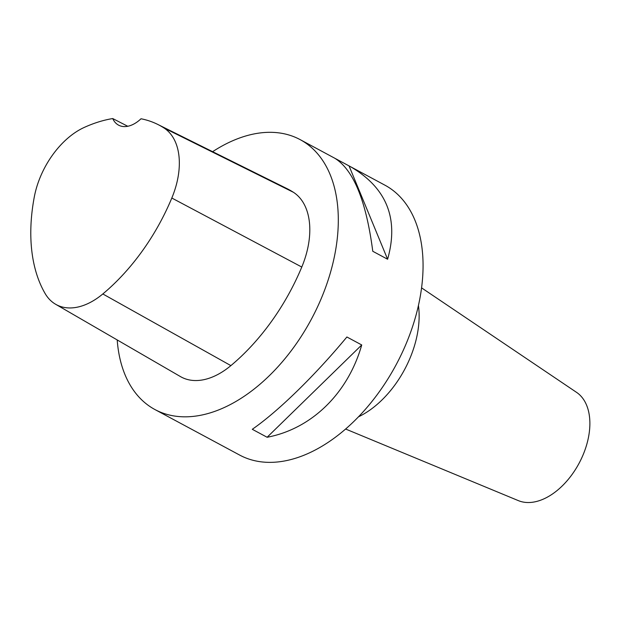 <?xml version="1.0" encoding="UTF-8"?>
<svg xmlns="http://www.w3.org/2000/svg" width="620" height="620" viewBox="0 0 620 620"><rect width="100%" height="100%" fill="white"/><g stroke="black" fill="none" stroke-linecap="round" stroke-linejoin="round"><path stroke-width="0.93" d="M335.327 158.534L384.842 185.132A153.256 94.984 118.3 0 1 414.369 320.928A153.256 94.984 118.3 0 1 239.762 455.127L204.522 436.186M212.613 151.683A153.256 94.984 118.3 0 1 300.088 139.593A153.256 94.984 118.3 0 1 329.615 275.381A153.256 94.984 118.3 0 1 155.008 409.588A153.256 94.984 118.3 0 1 117.203 339.946M155.008 409.588L205.081 436.488M350.161 166.501C386.617 187.666 399.094 218.581 387.608 259.245L372.775 251.278C366.188 200.896 353.524 169.88 334.769 158.232L300.088 139.593M267.119 437.263L252.286 429.296C278.504 411.083 314.898 375.581 346.898 336.986L361.731 344.96C347.99 393.367 311.596 428.87 267.119 437.263L361.731 344.96M112.732 118.559A30.651 18.995 118.3 0 0 118.559 125.139A30.651 18.995 118.3 0 0 141.019 118.769A167.02 103.517 118.3 0 1 157.705 124.403L286.975 188.619A171.639 106.384 118.3 0 1 293.423 192.293A73.563 45.593 118.3 0 1 301.785 267.042A171.639 106.384 118.3 0 1 230.88 365.622A73.563 45.593 118.3 0 1 180.513 376.619L55.622 304.265A68.944 42.726 118.3 0 1 45.074 293.454A167.02 103.517 118.3 0 1 34.286 196.997A68.944 42.726 118.3 0 1 84.196 127.449A167.02 103.517 118.3 0 1 112.732 118.559L127.751 126.271M157.705 124.403A167.02 103.517 118.3 0 1 163.982 127.976A68.944 42.726 118.3 0 1 171.817 198.028A167.02 103.517 118.3 0 1 102.827 293.958A68.944 42.726 118.3 0 1 55.622 304.265M387.608 259.245L349.045 165.904M418.43 305.459A82.755 51.29 118.3 0 1 414.454 345.836A82.755 51.29 118.3 0 1 358.639 416.733M421.554 287.851L576.554 392.359A61.574 38.161 118.3 0 1 586.388 445.695A61.574 38.161 118.3 0 1 518.374 500.635L345.681 429.055M171.817 198.028L301.785 267.042M102.827 293.958L230.88 365.622M163.982 127.976L293.423 192.293"/></g></svg>
